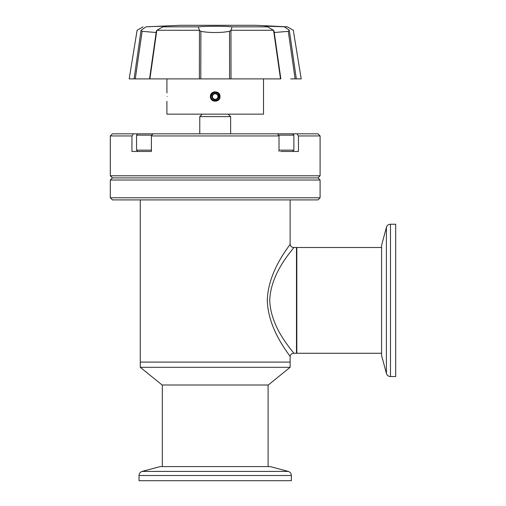 <?xml version="1.0" encoding="UTF-8"?>
<svg xmlns="http://www.w3.org/2000/svg" width="506" height="506" viewBox="0 0 506 506"><rect width="100%" height="100%" fill="white"/><g stroke="black" fill="none" stroke-linecap="round" stroke-linejoin="round"><path stroke-width="0.76" d="M320.096 197.783L110.308 197.783L112.427 199.902L317.983 199.902L320.096 197.783L320.096 180.016L110.308 180.016L112.427 177.897L317.983 177.897L112.427 177.897L110.308 175.784L320.096 175.784L320.096 135.943L298.458 135.943L296.946 133.824L292.55 133.824L293.872 135.146L278.445 135.146M280.647 151.458L298.458 151.458L298.458 135.943M279.008 151.458L279.008 135.943L151.395 135.943L152.907 133.824L277.503 133.824L279.008 135.943M131.946 135.943L110.308 135.943L112.427 133.824L133.457 133.824L131.946 135.943L131.946 151.458L151.395 151.458L151.395 135.943M296.946 133.824L317.983 133.824L320.096 135.943M151.958 135.146L136.538 135.146L137.86 133.824L133.457 133.824M228.162 114.154L230.628 116.62L199.775 116.62L199.775 133.824M250.318 25.3L180.085 25.3L255.751 25.3L287.357 26.843L293.303 30.278L301.215 78.892L290.64 78.892M180.085 25.3L146.013 26.843C160.434 26.103 170.522 26.103 162.888 26.843L198.333 26.843C205.107 26.103 225.296 26.103 232.077 26.843L267.522 26.843C264.151 26.495 264.157 26.306 267.547 26.274L287.357 26.843M280.849 78.892L274.05 31.125L273.525 30.278L267.522 26.843C264.151 26.495 264.157 26.306 267.547 26.274M284.397 26.843L289.356 30.278L288.275 31.347L274.246 32.51M232.077 26.843L231.046 30.278L229.528 31.347L229.61 78.892L199.383 78.892L199.453 30.354L198.333 26.843M229.528 31.347L223.93 32.15C214.98 32.82 207.296 32.548 200.876 31.334L199.453 30.354M165.405 26.464L162.888 26.843L156.816 30.36L149.896 78.892L134.077 78.892L141.054 30.278L146.013 26.843M156.158 32.51L142.129 31.334L141.066 30.354M231.046 30.278L273.525 30.278M156.892 30.278L199.37 30.278M156.816 30.36L156.455 31.34M289.356 30.278C294.618 30.278 294.618 30.278 289.356 30.278M230.951 30.36L231.021 78.892L280.514 78.892L273.588 30.354M149.694 78.892L199.383 78.892M143.053 26.843L137.101 30.278L129.188 78.892L134.077 78.892M289.337 30.366L296.333 78.892M229.61 78.892L231.021 78.892M167.138 96.526C166.879 90.34 166.879 90.34 167.138 96.526C166.879 102.712 166.879 102.712 167.138 96.526C166.879 102.712 166.879 102.712 167.138 96.526M166.898 78.892L166.929 92.073M166.936 92.13L166.999 92.876M218.51 93.053L214.367 91.801M219.996 96.526C220.293 90.34 210.11 90.334 210.407 96.526C210.11 102.699 220.287 102.718 219.996 96.526M166.898 101.32L166.898 114.154L263.506 114.154L263.506 78.892M213.823 94.135A2.758 2.758 0 0 0 212.45 96.526L212.45 98.113L213.823 98.91A2.758 2.758 0 0 0 217.959 96.526A2.758 2.758 0 0 0 213.823 94.135L212.45 94.932L212.45 96.526A2.758 2.758 0 0 0 213.823 98.91L215.202 99.701L217.959 98.113L217.959 94.932A3.181 3.181 0 0 0 215.202 93.344L213.823 94.135M212.02 96.526A3.181 3.181 0 0 0 217.959 98.113A3.181 3.181 0 0 0 217.959 94.932L215.202 93.344A3.181 3.181 0 0 0 212.02 96.526M213.368 92.092L213.184 92.358A4.624 4.624 0 0 0 215.202 101.149A4.624 4.624 0 0 0 219.572 95.008L219.8 97.873M212.45 96.526L212.45 98.113L215.202 99.701L217.959 98.113L217.959 94.932L215.202 93.344L212.45 94.932L212.45 96.526M213.184 92.358L215.202 92.174L218.282 93.446L219.572 95.008M218.282 93.446L215.202 92.174L218.282 93.446C220.502 97.266 219.477 99.745 215.202 100.877C210.926 99.745 209.901 97.266 212.128 93.446C215.948 91.219 218.428 92.244 219.553 96.526C218.428 100.802 215.948 101.826 212.128 99.6C206.505 93.711 219.364 88.386 219.553 96.526C218.428 100.802 215.948 101.826 212.128 99.6C209.901 95.779 210.926 93.3 215.202 92.174C219.477 93.3 220.502 95.779 218.282 99.6C214.455 101.826 211.982 100.802 210.85 96.526C211.982 92.244 214.455 91.219 218.282 93.446C220.502 97.266 219.477 99.745 215.202 100.877C210.926 99.745 209.901 97.266 212.128 93.446C215.948 91.219 218.428 92.244 219.553 96.526C219.364 104.66 206.505 99.334 212.128 93.446C215.948 91.219 218.428 92.244 219.553 96.526C218.428 100.802 215.948 101.826 212.128 99.6C209.901 95.779 210.926 93.3 215.202 92.174C219.477 93.3 220.502 95.779 218.282 99.6C214.455 101.826 211.982 100.802 210.85 96.526C211.982 92.244 214.455 91.219 218.282 93.446C223.899 99.334 211.04 104.66 210.85 96.526C211.982 92.244 214.455 91.219 218.282 93.446C220.502 97.266 219.477 99.745 215.202 100.877C207.068 100.688 212.393 87.829 218.282 93.446C220.502 97.266 219.477 99.745 215.202 100.877C210.926 99.745 209.901 97.266 212.128 93.446C220.129 87.07 222.21 104.571 212.925 100.226M290.128 367.305L140.276 367.305L162.141 385.009L268.269 385.009L290.128 367.305L290.128 362.087L140.276 362.087L290.128 362.087L290.128 356.8C291.254 356.534 268.237 331.519 267.282 300.393C268.174 269.439 291.241 244.208 290.128 243.974L290.128 199.902M269.73 300.393C270.723 271.229 294.783 247.813 293.651 247.497L296.472 247.497L296.472 353.277L293.651 353.277C294.802 352.967 270.767 329.653 269.73 300.393M140.276 367.305L140.276 199.902M296.472 247.851L296.826 247.497L381.587 247.497M296.472 352.922L296.826 353.277L381.587 353.277M296.826 247.497L296.826 353.277M268.091 385.009L268.091 466.595M162.312 385.009L162.312 466.595M139.042 475.501A4.231 4.231 0 0 1 142.18 471.409L288.224 471.409A4.231 4.231 0 0 1 291.361 475.501L139.042 475.501L139.042 480.7L291.361 480.7L291.361 475.501M288.224 471.409L270.255 466.595L160.149 466.595L142.18 471.409M390.487 376.546A4.231 4.231 0 0 1 386.401 373.409L386.401 227.365A4.231 4.231 0 0 1 390.487 224.228L390.487 376.546L395.692 376.546L395.692 224.228L390.487 224.228M386.401 227.365L381.587 245.334L381.587 355.44L386.401 373.409M137.86 151.458L136.538 150.137L151.395 150.137M136.538 135.146L136.538 150.137M137.86 133.824L152.907 133.824M279.008 150.137L293.872 150.137L293.872 135.146M277.503 133.824L292.55 133.824M200.793 78.892L200.876 31.334M135.285 78.892L142.129 31.334M288.275 31.347L295.125 78.892M110.308 135.943L110.308 175.784M320.096 180.016L317.983 177.897L320.096 175.784M202.248 114.154L199.775 116.62M230.628 116.62L230.628 133.824M156.354 31.138L149.561 78.892M290.128 243.974C290.336 246.118 291.513 247.289 293.651 247.497M290.128 356.8C290.336 354.662 291.513 353.485 293.651 353.277M110.308 197.783L110.308 180.016M292.55 151.458L293.872 150.137"/></g></svg>
